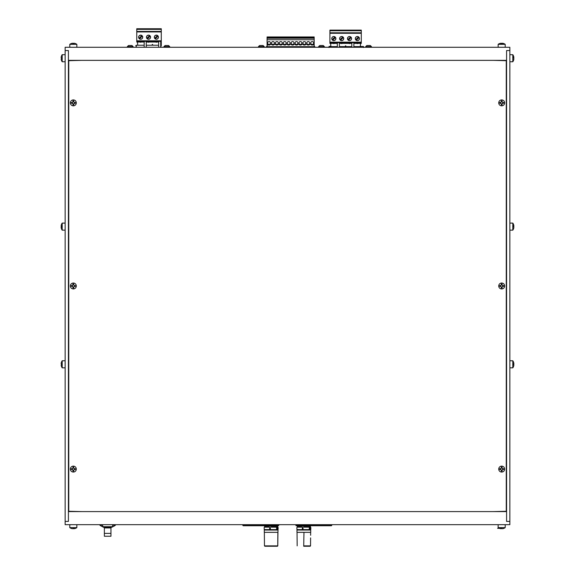 <?xml version="1.0" encoding="UTF-8"?>
<svg xmlns="http://www.w3.org/2000/svg" width="575" height="575" viewBox="0 0 575 575"><rect width="100%" height="100%" fill="white"/><g stroke="black" fill="none" stroke-linecap="round" stroke-linejoin="round"><path stroke-width="0.86" d="M68.418 521.41L68.418 50.55L65.147 50.55L65.147 521.41L68.418 521.41M509.853 50.55L506.582 50.55L506.582 521.41L509.853 521.41L509.853 47.279L65.147 47.279L65.147 50.55M503.865 528.346L503.815 528.332A6.102 5.98 92.5 0 1 502.723 528.655L501.846 528.655A6.102 0.539 -90.5 0 1 501.745 528.332L500.976 528.332A6.102 1.2 90.5 0 0 501.192 528.655L500.537 528.655A6.102 6.081 95.7 0 1 499.431 528.332L499.488 528.346C494.148 528.346 502.14 528.346 499.488 528.346L499.431 528.332A6.102 6.066 94.8 0 0 500.537 528.655L501.192 528.655L500.537 528.655M502.155 528.655L502.816 528.655A6.102 6.081 -95.7 0 0 503.916 528.339A6.102 6.066 -94.8 0 1 502.816 528.655L502.176 528.655M498.18 527.634L505.209 527.634L505.209 524.68L505.209 527.634A6.109 6.109 0 0 1 503.923 528.332A6.109 6.109 0 0 0 505.209 527.634M502.715 528.655L501.824 528.655A6.102 0.632 -90.5 0 1 501.709 528.346M73.406 528.554A6.102 1.323 90.5 0 1 73.305 528.655L72.349 528.655M71.738 528.554A6.102 5.958 92.3 0 0 72.177 528.655L72.709 528.655M74.915 528.554A6.102 5.958 -92.3 0 1 74.477 528.655L73.938 528.655M73.327 528.641A6.102 1.323 -90.5 0 0 73.341 528.655L74.297 528.655M69.927 527.634L71.58 527.634M75.066 527.634L76.856 527.634L76.856 524.68M72.098 528.641A6.109 6.109 0 0 1 71.077 528.332L71.077 528.332A6.109 6.109 0 0 1 69.791 527.634L76.856 527.634A6.109 6.109 0 0 1 75.569 528.332L75.569 528.332A6.102 6.059 -94.3 0 1 74.47 528.655L73.837 528.655A6.102 1.373 -90.5 0 0 74.082 528.332L73.32 528.332A6.102 0.712 90.5 0 1 73.19 528.655L72.292 528.655A6.102 5.944 -92.2 0 1 71.207 528.332L71.077 528.332A6.102 6.059 94.3 0 0 72.184 528.655L72.817 528.655M74.47 528.655L73.816 528.684M74.067 528.346L73.32 528.346A6.102 0.712 -90.5 0 0 73.456 528.655L74.355 528.655M500.803 43.262A6.109 6.109 0 0 0 499.431 43.628L499.431 43.628A6.102 6.073 84.8 0 1 500.537 43.312L501.184 43.312A6.102 1.251 89.5 0 0 500.962 43.628L501.723 43.628A6.102 0.582 -89.5 0 1 501.831 43.312L502.715 43.312A6.102 5.973 87.6 0 1 503.808 43.628L503.923 43.628A6.102 6.073 -84.8 0 0 502.816 43.312L502.169 43.312M503.722 43.707L503.923 43.628A6.109 6.109 0 0 1 505.209 44.325L498.144 44.325L498.144 47.279M502.378 43.621L501.623 43.621A6.102 0.582 89.5 0 0 501.515 43.312L500.631 43.312M500.537 43.312L501.192 43.621M501.522 43.621L502.528 43.312M501.86 43.312L500.825 43.312M72.86 43.312L73.952 43.312M73.787 43.312L72.694 43.312M72.968 43.312L72.213 43.312A6.102 6.102 -73.4 0 0 71.127 43.621A6.102 6.081 -83.8 0 1 72.227 43.312L73.765 43.628A6.102 0.496 -89.5 0 0 73.679 43.312L73.622 43.305M72.996 43.628L73.758 43.621M74.434 43.312A6.102 6.102 73.4 0 1 75.548 43.628L75.548 43.628M74.089 43.262L74.089 43.247A6.109 6.109 0 0 1 76.856 44.325L69.791 44.325L69.791 47.279M513.504 224.509L513.504 224.372A6.102 6.059 175.9 0 1 513.82 225.479L513.82 226.104A6.102 1.394 179.5 0 0 513.504 225.853L513.504 226.615A6.102 0.733 179.5 0 0 513.82 226.493L513.82 225.594M513.525 224.43A6.109 6.109 0 0 0 512.807 223.093L512.807 230.151A6.109 6.109 0 0 0 513.525 228.814L513.504 228.872A6.102 6.059 4.1 0 0 513.82 227.765L513.82 227.139M513.511 225.867L513.511 226.622A6.102 0.733 0.5 0 1 513.82 226.751L513.82 227.65A6.102 5.944 177.8 0 1 513.504 228.735L513.504 228.872M513.82 225.479L513.849 226.126M513.504 55.991A6.102 5.944 177.8 0 1 513.82 57.054L513.82 57.601A6.102 2.034 179.5 0 0 513.504 57.234L513.504 57.974A6.102 1.387 0.5 0 1 513.82 58.226A6.102 1.387 179.5 0 0 513.82 58.219L513.82 59.189A6.102 5.757 178.5 0 1 513.504 60.238L513.504 60.454A6.102 5.944 2.2 0 0 513.82 59.39A6.102 5.944 2.2 0 0 513.82 59.376L513.82 58.844M513.504 57.234L513.511 57.982M513.813 58.219L513.82 57.256M513.82 59.39A6.109 6.109 0 0 1 512.807 61.755L512.807 54.69A6.109 6.109 0 0 1 513.82 57.054A6.102 5.944 177.8 0 1 513.82 57.076L513.511 57.601M61.496 366.519L61.496 366.519A6.102 6.095 -171 0 1 61.18 365.405A6.102 6.095 -171 0 0 61.489 366.491L61.575 366.354M61.18 365.405L61.575 363.925L61.173 363.975L61.18 363.199A6.102 6.095 -9 0 1 61.496 362.085L61.489 362.113A6.102 6.095 -9 0 0 61.18 363.199L61.18 363.975M61.496 364.687L61.489 363.918M61.496 362.056A6.109 6.109 0 0 1 62.193 360.769L62.193 367.835L65.147 367.835M61.496 60.44L61.496 60.44A6.102 6.095 -171 0 1 61.18 59.326A6.102 6.095 -171 0 0 61.489 60.411L61.575 60.274M61.18 59.326L61.575 57.852L61.173 57.895L61.18 57.119A6.102 6.095 -9 0 1 61.496 56.005L61.489 56.034A6.102 6.095 -9 0 0 61.18 57.119L61.18 57.895M61.496 58.607L61.489 57.838L61.489 58.607M61.496 55.976A6.109 6.109 0 0 1 62.193 54.69L62.193 61.755L65.147 61.755M68.418 60.361L506.582 60.361M65.147 521.41L65.147 524.68L509.853 524.68L509.853 521.41M68.418 511.599L506.582 511.599M270.911 524.68L309.738 524.68M243.196 525.73L242.801 525.334L278.767 525.334L278.379 525.73L243.196 525.73M242.801 524.68L242.801 525.334M296.233 525.73L295.838 525.334L331.804 525.334L331.416 525.73L296.233 525.73M331.804 524.68L331.804 525.334M102.645 525.198L99.885 525.198A12.851 12.851 0 0 0 102.81 526.865M112.671 525.198L115.431 525.198L115.431 524.68M104.039 527.297A12.851 12.851 0 0 0 105.261 527.591L105.261 527.297M111.277 527.297A12.851 12.851 0 0 1 110.055 527.591L110.055 527.297M110.953 527.39L110.953 527.943L109.717 527.943L109.717 527.297M110.953 527.943L110.953 536.245L104.362 536.245L104.362 527.39M109.717 527.943L104.362 527.943M105.599 527.943L105.599 527.297M107.719 527.297L111.888 527.297L112.542 526.7L102.774 526.7L103.421 527.297L107.719 527.297M274.16 530.042L267.411 530.042M266.937 529.597L275.36 529.597M277.035 527.419L275.741 527.167L277.186 527.167L277.186 529.597L275.741 529.597L277.035 529.352M264.349 527.167L265.161 527.167L264.349 527.167M264.198 529.352L265.161 529.597L264.198 529.352L264.198 527.419M268.935 527.167L265.161 527.167M277.186 529.597L278.106 529.352L277.689 526.254L264.608 526.254L264.608 527.167M268.935 529.597L265.161 529.597M277.186 527.167L277.682 527.167M271.199 527.167L275.741 527.167M271.199 529.597L275.741 529.597M275.36 526.254L275.36 525.73M266.937 525.73L266.937 526.254M306.863 530.042L300.107 530.042M299.64 529.597L308.063 529.597M309.731 527.419L308.437 527.167L309.882 527.167L309.882 529.597L308.437 529.597L309.731 529.352M297.045 527.167L297.864 527.167L297.045 527.167M296.894 529.352L297.864 529.597L296.894 529.352L296.894 527.419M301.638 527.167L297.864 527.167M309.882 529.597L310.802 529.352L310.392 526.254L297.311 526.254L297.311 527.167M301.638 529.597L297.864 529.597M309.882 527.167L310.378 527.167M303.895 527.167L308.437 527.167M303.895 529.597L308.437 529.597M308.063 526.254L308.063 525.73M299.64 525.73L299.64 526.254M277.897 532.335L277.783 545.862L277.394 546.25L271.17 546.25M271.134 546.25L264.859 546.25L277.351 546.25L277.739 545.862L277.862 532.335M277.948 532.335L278.02 530.042L264.284 530.042L264.284 532.335L277.948 532.335L277.783 545.862M303.967 546.25L310.141 546.25L310.536 545.862L303.967 545.862L303.715 546.25L303.967 532.335M303.83 532.335L310.716 532.335L310.716 530.042L296.98 530.042L296.98 532.335L303.83 532.335M310.141 546.25L303.981 546.25M81.837 60.361L68.763 60.691L68.763 511.276L81.837 511.599M493.185 511.599L506.266 511.276L506.266 60.691L493.185 60.361M160.713 45.231L160.756 47.279M160.756 46.309L161.316 45.741L160.756 45.432M136.282 47.279L136.282 45.231L144.174 45.231M146.23 45.231L158.65 45.231M136.282 46.309L135.714 45.741L136.282 45.432M266.369 47.229L266.369 46.683L266.678 47.229M314.575 47.229L314.575 46.683L266.678 46.683M314.575 46.683L314.884 47.229M361.287 47.229L361.287 46.604L353.869 46.604M345.762 47.2L345.597 46.604L345.438 47.2M337.331 46.604L329.913 46.604L329.913 47.229M351.807 46.604L339.387 46.604M366.9 45.504L370.286 45.504L366.9 45.504L365.772 46.546M371.407 46.546L370.286 45.504M371.457 46.546L365.729 46.604A1.1 1.1 0 0 1 365.729 46.546M319.815 45.504L323.2 45.504L319.815 45.504L318.687 46.546M324.322 46.546L323.2 45.504M324.372 46.546L318.643 46.604A1.1 1.1 0 0 1 318.643 46.546M259.648 45.504L263.034 45.504L259.648 45.504L258.527 46.546M264.155 46.546L263.034 45.504M264.205 46.546L258.477 46.604A1.1 1.1 0 0 1 258.477 46.546M165.14 45.504L168.518 45.504L165.14 45.504L164.012 46.546M169.647 46.546L168.518 45.504M169.69 46.546L163.961 46.604A1.1 1.1 0 0 1 163.968 46.546M128.541 45.504L131.927 45.504L128.541 45.504L127.413 46.546M133.048 46.546L131.927 45.504M133.098 46.546L127.37 46.604A1.1 1.1 0 0 1 127.37 46.546M61.496 228.836L61.496 228.836A6.102 6.095 -171 0 1 61.18 227.722A6.102 6.095 -171 0 0 61.489 228.807L61.575 228.67M61.13 227.003L61.18 227.722L61.575 226.248L61.173 226.291L61.18 225.515A6.102 6.095 -9 0 1 61.496 224.408L61.496 224.408M61.496 227.01L61.489 226.241M61.489 226.945L61.18 227.722M61.575 224.573L61.489 224.43A6.102 6.095 -9 0 0 61.18 225.515L61.489 226.298M61.18 225.515L61.18 226.291L61.18 225.515M61.489 224.43L61.496 224.372A6.109 6.109 0 0 1 62.193 223.093L62.193 230.151L65.147 230.151M513.511 362.113L513.504 362.085A6.102 6.095 9 0 1 513.82 363.199A6.102 6.095 9 0 0 513.511 362.113L513.425 362.25M513.87 363.918L513.82 363.199L513.425 364.679L513.827 364.629L513.82 365.405A6.102 6.095 171 0 1 513.504 366.519L513.504 366.519M513.504 363.918L513.511 364.687M513.827 363.975L513.82 363.199M513.425 366.354L513.511 366.491A6.102 6.095 171 0 0 513.82 365.405L513.849 364.643M513.511 366.491L513.504 366.548A6.109 6.109 0 0 1 512.807 367.835L512.807 360.769L509.853 360.769M161.28 45.231L160.756 45.231L161.28 45.231L161.28 28.75L136.757 28.75L136.757 29.267L161.28 29.267M152.231 44.455L152.44 45.231L152.648 44.455L152.231 44.455M161.28 42.025L160.713 42.025M158.65 42.025L156.975 42.025M155.76 42.025L149.126 42.025M147.912 42.025L146.23 42.025M144.174 42.025L141.278 42.025M140.063 42.025L136.757 42.025L137.475 42.032L137.734 45.231M144.174 41.292L136.757 41.292L136.757 42.025M147.789 41.925L149.248 41.925A1.028 1.028 0 0 1 147.789 41.925M139.941 41.925L141.4 41.925A1.028 1.028 0 0 1 139.941 41.925M155.638 41.925L157.097 41.925A1.028 1.028 0 0 1 155.638 41.925M136.757 41.292L136.757 29.267M140.667 35.133A2.063 2.063 0 0 1 142.657 37.727A2.063 2.063 0 0 1 139.639 38.978A2.063 2.063 0 0 1 140.667 35.133M156.364 35.133A2.063 2.063 0 0 1 158.355 37.727A2.063 2.063 0 0 1 155.336 38.978A2.063 2.063 0 0 1 156.364 35.133M148.515 39.258A2.063 2.063 0 0 1 147.063 35.736A2.063 2.063 0 0 1 150.42 36.405A2.063 2.063 0 0 1 148.515 39.258M161.28 29.368L136.757 29.368M160.813 28.75L161.28 28.75M152.964 28.75L159.764 28.75M157.471 35.578A1.955 1.955 0 0 1 157.981 36.088L155.257 38.812A1.955 1.955 0 0 1 154.984 35.808A1.955 1.955 0 0 1 157.471 35.578L154.754 38.302M151.915 28.75L145.116 28.75M144.066 28.75L137.274 28.75M150.132 36.088L147.416 38.812A1.955 1.955 0 0 0 150.132 36.088A1.955 1.955 0 0 0 149.622 35.578L146.905 38.302A1.955 1.955 0 0 0 147.416 38.812M141.773 35.578L139.057 38.302A1.955 1.955 0 0 0 139.567 38.812A1.955 1.955 0 0 1 139.287 35.808A1.955 1.955 0 0 1 142.284 36.088A1.955 1.955 0 0 1 139.567 38.812L142.284 36.088M157.981 36.088A1.955 1.955 0 0 1 155.257 38.812M146.905 38.302A1.955 1.955 0 0 1 149.622 35.578M158.65 41.465L160.713 41.256L158.65 41.465L158.65 47.279M160.713 47.279L160.713 41.465M144.174 47.279L144.174 41.256L146.23 41.256L144.174 41.465M146.23 47.279L146.23 41.465M361.287 30.64L361.287 30.123L329.913 30.123L329.913 30.64L361.287 30.64L361.287 32.804L329.913 32.804L329.913 30.64M360.302 46.604L360.561 43.413L361.287 43.413L361.287 32.804M355.752 39.675L358.477 36.951A1.955 1.955 0 0 0 355.752 39.675A1.955 1.955 0 0 0 356.263 40.185L358.987 37.461A1.955 1.955 0 0 0 358.477 36.951M353.97 30.123L360.769 30.123M346.121 30.123L352.921 30.123M350.628 36.951A1.955 1.955 0 0 1 351.138 37.461L348.414 40.185A1.955 1.955 0 0 1 348.141 37.188A1.955 1.955 0 0 1 350.628 36.951L347.911 39.675M345.395 45.828L345.597 46.604L345.805 45.828L345.395 45.828M361.287 43.398L357.981 43.398M356.766 43.398L353.869 43.398M351.807 43.398L350.132 43.398M348.917 43.398L342.283 43.398M341.068 43.398L339.387 43.398M337.331 43.398L334.434 43.398M333.22 43.398L329.913 43.398L330.632 43.413L330.891 46.604M358.987 37.461A1.955 1.955 0 0 1 356.263 40.185M355.911 37.116A2.063 2.063 0 0 1 359.274 37.778A2.063 2.063 0 0 1 357.37 40.631A2.063 2.063 0 0 1 355.911 37.116M345.072 30.123L338.28 30.123M337.223 30.123L330.431 30.123M361.287 30.741L329.913 30.741M343.289 37.461L340.572 40.185A1.955 1.955 0 0 0 343.289 37.461A1.955 1.955 0 0 0 342.779 36.951L340.062 39.675A1.955 1.955 0 0 0 340.572 40.185M332.213 39.675A1.955 1.955 0 0 0 335.211 39.955A1.955 1.955 0 0 0 334.93 36.951A1.955 1.955 0 0 0 332.213 39.675L334.93 36.951M340.22 37.116A2.063 2.063 0 0 1 343.577 37.778A2.063 2.063 0 0 1 341.672 40.631A2.063 2.063 0 0 1 340.22 37.116M351.138 37.461A1.955 1.955 0 0 1 348.414 40.185M348.069 37.116A2.063 2.063 0 0 1 351.512 39.1A2.063 2.063 0 0 1 348.493 40.351A2.063 2.063 0 0 1 348.069 37.116M337.331 42.665L329.913 42.665L329.913 43.398M329.913 42.665L329.913 32.804M335.441 37.461L332.724 40.185M332.372 37.116A2.063 2.063 0 0 1 335.814 39.1A2.063 2.063 0 0 1 332.796 40.351A2.063 2.063 0 0 1 332.372 37.116M340.062 39.675A1.955 1.955 0 0 1 342.779 36.951M356.644 43.297L358.103 43.297A1.028 1.028 0 0 1 356.644 43.297M348.795 43.297L350.254 43.297A1.028 1.028 0 0 1 348.795 43.297M333.098 43.297L334.557 43.297A1.028 1.028 0 0 1 333.098 43.297M340.946 43.297L342.405 43.297A1.028 1.028 0 0 1 340.946 43.297M351.807 42.837L353.869 42.629L351.807 42.837L351.807 47.2M353.869 47.2L353.869 42.837M337.331 47.229L337.331 42.629L339.387 42.629L337.331 42.837M339.387 47.2L339.387 42.837M267.088 46.683L267.397 44.268A2.063 2.063 0 0 0 270.667 44.268L271.342 44.268A2.063 2.063 0 0 0 274.591 44.268L275.267 44.268A2.063 2.063 0 0 0 278.516 44.268L279.191 44.268A2.063 2.063 0 0 0 282.44 44.268L283.116 44.268A2.063 2.063 0 0 0 286.364 44.268L287.04 44.268A2.063 2.063 0 0 0 290.289 44.268L290.964 44.268A2.063 2.063 0 0 0 294.213 44.268L294.889 44.268A2.063 2.063 0 0 0 298.137 44.268L298.813 44.268A2.063 2.063 0 0 0 302.062 44.268L302.738 44.268A2.063 2.063 0 0 0 305.986 44.268L306.662 44.268A2.063 2.063 0 0 0 309.911 44.268L310.586 44.268A2.063 2.063 0 0 0 313.835 44.268L314.173 45.907L314.173 36.951L267.088 36.951L267.088 38.238L314.173 38.238M314.173 45.907L314.173 46.683M267.088 38.238L267.088 39.733L314.173 39.733M267.088 39.733L267.088 45.907M313.648 43.003A1.445 1.445 0 0 1 311.485 44.253A1.445 1.445 0 0 1 311.485 41.752A1.445 1.445 0 0 1 313.648 43.003M309.724 43.003A1.445 1.445 0 0 1 307.56 44.253A1.445 1.445 0 0 1 307.56 41.752A1.445 1.445 0 0 1 309.724 43.003M305.799 43.003A1.445 1.445 0 0 1 303.643 44.253A1.445 1.445 0 0 1 303.643 41.752A1.445 1.445 0 0 1 305.799 43.003M301.882 43.003A1.445 1.445 0 0 1 299.719 44.253A1.445 1.445 0 0 1 299.719 41.752A1.445 1.445 0 0 1 301.882 43.003M297.958 43.003A1.445 1.445 0 0 1 295.794 44.253A1.445 1.445 0 0 1 295.794 41.752A1.445 1.445 0 0 1 297.958 43.003M294.033 43.003A1.445 1.445 0 0 1 291.87 44.253A1.445 1.445 0 0 1 291.87 41.752A1.445 1.445 0 0 1 294.033 43.003M290.109 43.003A1.445 1.445 0 0 1 287.946 44.253A1.445 1.445 0 0 1 287.946 41.752A1.445 1.445 0 0 1 290.109 43.003M286.185 43.003A1.445 1.445 0 0 1 284.021 44.253A1.445 1.445 0 0 1 284.021 41.752A1.445 1.445 0 0 1 286.185 43.003M282.26 43.003A1.445 1.445 0 0 1 280.097 44.253A1.445 1.445 0 0 1 280.097 41.752A1.445 1.445 0 0 1 282.26 43.003M278.336 43.003A1.445 1.445 0 0 1 276.173 44.253A1.445 1.445 0 0 1 276.173 41.752A1.445 1.445 0 0 1 278.336 43.003M274.412 43.003A1.445 1.445 0 0 1 272.248 44.253A1.445 1.445 0 0 1 272.248 41.752A1.445 1.445 0 0 1 274.412 43.003M270.487 43.003A1.445 1.445 0 0 1 268.324 44.253A1.445 1.445 0 0 1 268.324 41.752A1.445 1.445 0 0 1 270.487 43.003M261.345 47.279L260.037 47.279M261.345 47.229L320.196 47.279M362.308 47.279L320.196 47.229M333.514 47.229L334.7 47.229M354.143 47.229L354.516 47.229M351.742 47.229L354.143 47.2M356.133 47.229L358.613 47.229M349.054 47.229L351.325 47.229M338.517 47.229L343.591 47.229M345.934 47.229L343.951 47.229M346.251 47.229L349.054 47.2M71.336 468.733L71.911 468.776A1.466 1.466 0 0 0 71.911 469.408L73.039 470.098L72.975 471.098L73.018 470.522A1.466 1.466 0 0 0 73.65 470.522L74.34 469.394L75.339 469.452L74.764 469.408A1.466 1.466 0 0 0 74.764 468.776L73.636 468.093L73.693 467.087L73.65 467.669A1.466 1.466 0 0 0 73.018 467.669L72.335 468.805L71.336 468.733A2.034 2.034 0 0 0 71.336 469.452L72.335 469.394L73.018 470.522M71.523 468.747A1.847 1.847 0 0 0 71.523 469.444L71.911 469.408M73.65 470.522L73.693 471.098L73.636 470.098L74.764 469.408M72.975 471.098A2.034 2.034 0 0 0 73.693 471.098M75.153 469.444A1.847 1.847 0 0 0 75.153 468.747L74.764 468.776M73.018 467.669L72.975 467.087L73.039 468.093L71.911 468.776M73.693 467.087A2.034 2.034 0 0 0 72.975 467.087M75.339 469.452A2.034 2.034 0 0 0 75.339 468.733L74.34 468.798L73.65 467.669M76.295 469.092A2.954 2.954 0 0 1 73.334 472.053A2.954 2.954 0 0 1 70.38 469.092A2.954 2.954 0 0 1 73.334 466.138A2.954 2.954 0 0 1 76.295 469.092M73.018 284.553L72.335 285.682L71.336 285.624L71.911 285.667A1.466 1.466 0 0 0 71.911 286.3L73.039 286.982L72.975 287.989L73.018 287.414A1.466 1.466 0 0 0 73.65 287.414L74.34 286.285L75.339 286.343L74.764 286.3A1.466 1.466 0 0 0 74.764 285.667L73.622 284.977L73.693 283.978L73.65 284.553A1.466 1.466 0 0 0 73.018 284.553L71.911 285.667M71.523 285.638A1.847 1.847 0 0 0 71.523 286.328L71.911 286.3M73.65 287.414L73.693 287.989L73.636 286.982L74.764 286.3M72.975 287.989A2.034 2.034 0 0 0 73.693 287.989M75.153 286.328A1.847 1.847 0 0 0 75.153 285.638L74.764 285.667M73.693 283.978A2.034 2.034 0 0 0 72.975 283.978M71.336 285.624A2.034 2.034 0 0 0 71.336 286.343L72.335 286.285L73.018 287.414M75.339 286.343A2.034 2.034 0 0 0 75.339 285.624L74.34 285.682L73.65 284.553M76.295 285.983A2.954 2.954 0 0 1 73.334 288.938A2.954 2.954 0 0 1 70.38 285.983A2.954 2.954 0 0 1 73.334 283.029A2.954 2.954 0 0 1 76.295 285.983M71.336 102.508L71.911 102.551A1.466 1.466 0 0 0 71.911 103.184L73.047 103.874L72.975 104.873A2.034 2.034 0 0 0 73.693 104.873L73.636 103.874L74.764 103.184A1.466 1.466 0 0 0 74.764 102.551L73.636 101.868L73.693 100.862L73.65 101.444A1.466 1.466 0 0 0 73.018 101.444L72.335 102.58L71.336 102.508A2.034 2.034 0 0 0 71.336 103.227L72.335 103.169L73.039 103.874L72.975 104.873M71.523 102.522A1.847 1.847 0 0 0 71.523 103.22L71.911 103.184M73.018 104.298A1.466 1.466 0 0 0 73.65 104.298L73.693 104.873M75.153 103.22A1.847 1.847 0 0 0 75.153 102.522L74.764 102.551M73.018 101.444L72.975 100.862L73.039 101.868L71.911 102.551M73.693 100.862A2.034 2.034 0 0 0 72.975 100.862M73.65 104.298L74.764 103.184M75.339 103.227A2.034 2.034 0 0 0 75.339 102.508L74.34 102.573L73.65 101.444M76.295 102.868A2.954 2.954 0 0 1 73.334 105.829A2.954 2.954 0 0 1 70.38 102.868A2.954 2.954 0 0 1 73.334 99.913A2.954 2.954 0 0 1 76.295 102.868M499.682 102.508L500.257 102.551A1.466 1.466 0 0 0 500.257 103.184L501.4 103.874L501.328 104.873L501.371 104.298A1.466 1.466 0 0 0 502.004 104.298L502.694 103.169L503.693 103.227L503.118 103.184A1.466 1.466 0 0 0 503.118 102.551L501.989 101.868L502.047 100.862L502.004 101.444A1.466 1.466 0 0 0 501.371 101.444L500.688 102.573L499.682 102.508A2.034 2.034 0 0 0 499.682 103.227L500.688 103.169L501.371 104.298M499.876 102.522A1.847 1.847 0 0 0 499.876 103.22L500.257 103.184M502.004 104.298L502.047 104.873L501.989 103.874L503.118 103.184M501.328 104.873A2.034 2.034 0 0 0 502.047 104.873M503.506 103.22A1.847 1.847 0 0 0 503.506 102.522L503.118 102.551M501.371 101.444L501.328 100.862L501.393 101.868L500.257 102.551M502.047 100.862A2.034 2.034 0 0 0 501.328 100.862M503.693 103.227A2.034 2.034 0 0 0 503.693 102.508L502.694 102.573L502.004 101.444M504.642 102.868A2.954 2.954 0 0 1 501.688 105.829A2.954 2.954 0 0 1 498.733 102.868A2.954 2.954 0 0 1 501.688 99.913A2.954 2.954 0 0 1 504.642 102.868M499.682 285.624L500.257 285.667A1.466 1.466 0 0 0 500.257 286.3L501.393 286.982L501.328 287.989L501.371 287.414A1.466 1.466 0 0 0 502.004 287.414L502.694 286.285L503.693 286.343L503.118 286.3A1.466 1.466 0 0 0 503.118 285.667L501.975 284.977L502.047 283.978L502.004 284.553A1.466 1.466 0 0 0 501.371 284.553L500.688 285.682L499.682 285.624A2.034 2.034 0 0 0 499.682 286.343L500.688 286.285L501.371 287.414M499.876 285.638A1.847 1.847 0 0 0 499.876 286.328L500.257 286.3M502.004 287.414L502.047 287.989L501.989 286.982L503.118 286.3M501.328 287.989A2.034 2.034 0 0 0 502.047 287.989M503.506 286.328A1.847 1.847 0 0 0 503.506 285.638L503.118 285.667M501.371 284.553L501.328 283.978L501.393 284.977L500.257 285.667M502.047 283.978A2.034 2.034 0 0 0 501.328 283.978M503.693 286.343A2.034 2.034 0 0 0 503.693 285.624L502.694 285.682L502.004 284.553M504.642 285.983A2.954 2.954 0 0 1 501.688 288.938A2.954 2.954 0 0 1 498.733 285.983A2.954 2.954 0 0 1 501.688 283.029A2.954 2.954 0 0 1 504.642 285.983M499.682 468.733L500.257 468.776A1.466 1.466 0 0 0 500.257 469.408L501.393 470.098L501.328 471.098L501.371 470.522A1.466 1.466 0 0 0 502.004 470.522L502.694 469.394L503.693 469.452L503.118 469.408A1.466 1.466 0 0 0 503.118 468.776L501.989 468.093L502.047 467.087L502.004 467.669A1.466 1.466 0 0 0 501.371 467.669L500.688 468.798L499.682 468.733A2.034 2.034 0 0 0 499.682 469.452L500.688 469.394L501.371 470.522M499.876 468.747A1.847 1.847 0 0 0 499.876 469.444L500.257 469.408M502.004 470.522L502.047 471.098L501.989 470.098L503.118 469.408M501.328 471.098A2.034 2.034 0 0 0 502.047 471.098M503.506 469.444A1.847 1.847 0 0 0 503.506 468.747L503.118 468.776M501.371 467.669L501.328 467.087L501.393 468.093L500.257 468.776M502.047 467.087A2.034 2.034 0 0 0 501.328 467.087M503.693 469.452A2.034 2.034 0 0 0 503.693 468.733L502.694 468.798L502.004 467.669M504.642 469.092A2.954 2.954 0 0 1 501.688 472.053A2.954 2.954 0 0 1 498.733 469.092A2.954 2.954 0 0 1 501.688 466.138A2.954 2.954 0 0 1 504.642 469.092M328.986 47.517L328.986 46.496L330.79 46.496M360.41 46.496L363.493 46.496L363.493 47.517M330.632 46.259L329.877 46.259L329.877 47.229M361.265 46.604L360.561 46.259M267.088 46.288L266.441 46.683M314.863 46.683L314.173 46.288M72.565 43.262L72.565 43.247A6.109 6.109 0 0 0 71.077 43.628L71.178 43.621M104.362 533.377L110.953 533.377M264.198 527.476L264.198 529.295M269.668 527.419L269.668 529.352M270.315 527.419L270.315 529.352M276.625 527.419L276.625 529.352M296.894 527.476L296.894 529.295M302.371 527.419L302.371 529.352M303.011 527.419L303.011 529.352M309.321 527.419L309.321 529.352M277.739 545.862L264.464 545.862L264.859 546.25M161.28 41.292L160.713 41.292M158.65 41.292L146.23 41.292M161.28 40.782L136.757 40.782M161.28 31.92L136.757 31.92M361.287 33.292L329.913 33.292M361.287 42.665L353.869 42.665M351.807 42.665L339.387 42.665M361.287 42.155L329.913 42.155M267.088 37.461L314.173 37.461M73.686 470.911A1.847 1.847 0 0 1 72.989 470.911M72.989 467.281A1.847 1.847 0 0 1 73.686 467.281M73.686 287.795A1.847 1.847 0 0 1 72.989 287.795M72.989 284.165A1.847 1.847 0 0 1 73.686 284.165M73.686 104.686A1.847 1.847 0 0 1 72.989 104.686M72.989 101.056A1.847 1.847 0 0 1 73.686 101.056M502.033 104.686A1.847 1.847 0 0 1 501.342 104.686M501.342 101.056A1.847 1.847 0 0 1 502.033 101.056M502.033 287.795A1.847 1.847 0 0 1 501.342 287.795M501.342 284.165A1.847 1.847 0 0 1 502.033 284.165M502.033 470.911A1.847 1.847 0 0 1 501.342 470.911M501.342 467.281A1.847 1.847 0 0 1 502.033 467.281M500.99 528.346L501.745 528.346M498.144 527.634A6.109 6.109 0 0 0 499.431 528.332A6.109 6.109 0 0 1 498.144 527.634L498.144 524.68L498.144 527.634M74.549 528.641A6.109 6.109 0 0 0 76.856 527.634M69.791 527.634L69.791 524.68M499.431 43.628A6.109 6.109 0 0 0 498.144 44.325A6.109 6.109 0 0 1 499.431 43.628L499.488 43.621M501.731 43.621L500.976 43.621M505.209 44.325L505.209 47.279L505.209 44.325A6.109 6.109 0 0 0 502.55 43.262M76.856 44.325L76.856 47.279L76.856 44.325A6.109 6.109 0 0 0 75.569 43.628L75.512 43.621M69.791 44.325A6.109 6.109 0 0 1 71.077 43.628L71.135 43.621M512.807 223.093L509.853 223.093M512.807 230.151L509.853 230.151M512.807 54.69L509.853 54.69M512.807 61.755L509.853 61.755M62.193 367.835A6.109 6.109 0 0 1 61.496 366.548L61.489 366.491M62.193 360.769L65.147 360.769M62.193 61.755A6.109 6.109 0 0 1 61.496 60.468L61.489 60.411M62.193 54.69L65.147 54.69M99.885 524.68L99.885 525.198M112.506 526.865A12.851 12.851 0 0 0 115.431 525.198M112.542 526.7L112.722 524.68M102.774 526.7L102.594 524.68M278.113 527.447L278.113 529.316M264.191 527.447L264.191 529.316M310.809 527.447L310.809 529.316M296.887 527.447L296.887 529.316M277.833 545.862L277.445 546.25M264.464 545.862L264.349 532.335M310.536 545.862L310.601 537.891M310.622 535.275L310.651 532.335M297.167 545.862L297.045 532.335M365.729 46.604L365.729 47.279M371.457 46.604L371.457 47.279M318.643 46.604L318.643 47.229M324.372 46.604L324.372 47.229M258.477 46.604L258.477 47.279M264.205 46.604L264.205 47.229M163.961 46.604L163.961 47.279M169.697 46.604L169.697 47.279M127.37 46.604L127.37 47.279M133.098 46.604L133.098 47.279M62.193 230.151A6.109 6.109 0 0 1 61.496 228.872L61.489 228.814M62.193 223.093L65.147 223.093M513.504 362.056A6.109 6.109 0 0 0 512.807 360.769M512.807 367.835L509.853 367.835M161.28 31.431L136.757 31.431"/></g></svg>
